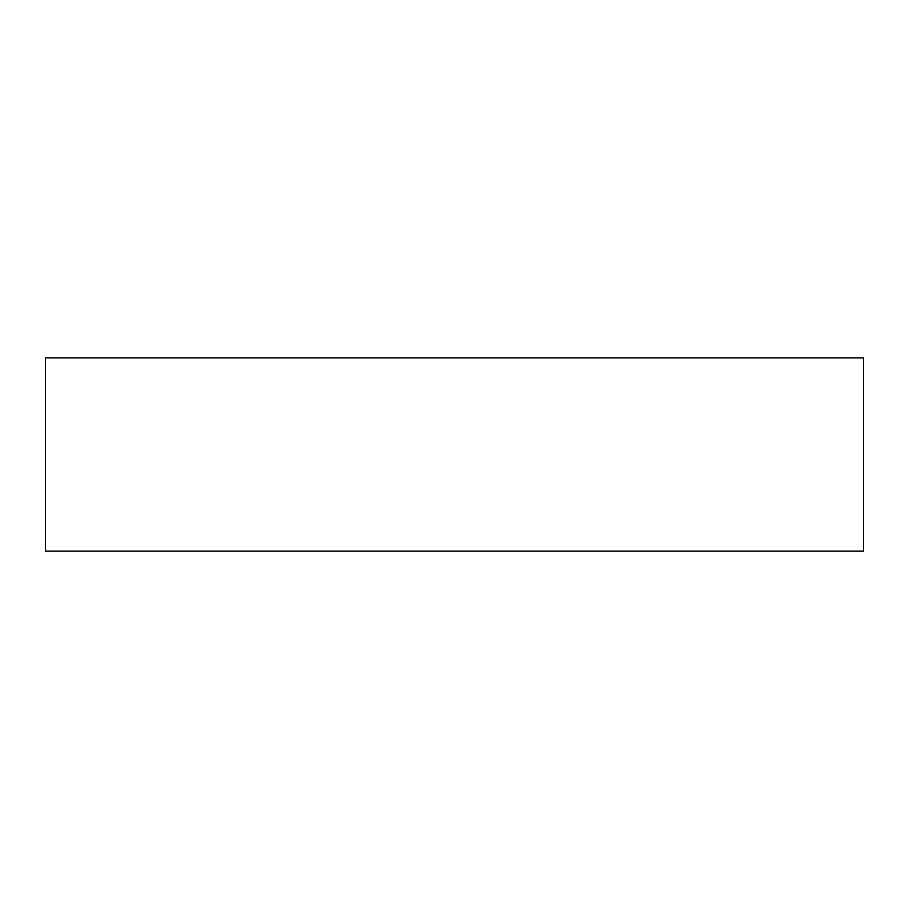 <?xml version="1.0" encoding="UTF-8"?>
<svg xmlns="http://www.w3.org/2000/svg" width="909" height="909" viewBox="0 0 909 909"><rect width="100%" height="100%" fill="white"/><g stroke="black" fill="none" stroke-linecap="round" stroke-linejoin="round"><path stroke-width="1.36" d="M45.45 551.127L863.55 551.127L863.55 357.873L45.45 357.873L45.45 551.127"/></g></svg>
